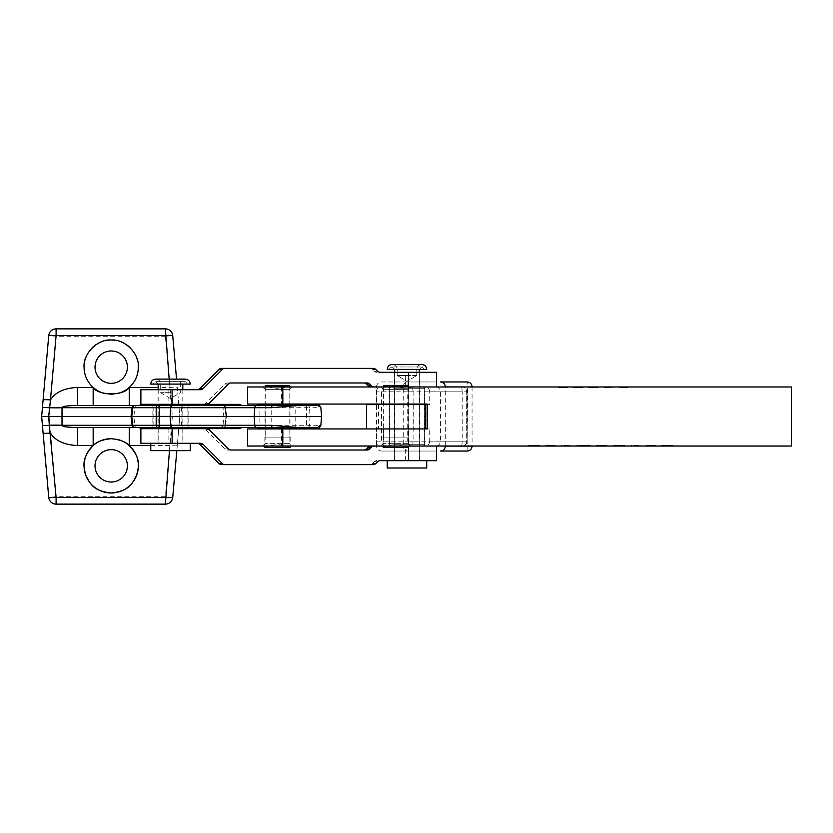 <?xml version="1.0" encoding="UTF-8"?>
<svg xmlns="http://www.w3.org/2000/svg" width="833" height="833" viewBox="0 0 833 833"><rect width="100%" height="100%" fill="white"/><g stroke="black" fill="none" stroke-linecap="round" stroke-linejoin="round"><path stroke-width="0.62" stroke-dasharray="4.17 3.12" d="M223.317 427.548A2.468 2.468 0 0 0 225.618 425.382L224.9 425.299A2.468 1.749 90 0 1 223.171 427.558L224.858 426.881L225.618 425.382L223.025 425.299C223.661 425.642 222.838 426.392 220.568 427.558L223.171 427.558A2.468 1.864 -90 0 0 225.025 425.299L225.962 416.604L226.67 416.698L225.962 416.604L224.9 425.299L181.438 425.299A2.468 1.749 -90 0 1 179.699 427.558L152.96 427.558M321.611 416.5L179.813 416.5L177.273 387.428A7.403 0.646 175 0 0 169.89 387.428L158.176 387.428M320.809 425.705L319.403 425.299A2.468 2.374 90 0 1 317.04 427.558L318.945 428.266M259.23 428.62L306.492 428.62L306.492 404.38L259.23 404.38M271.756 428.62L293.976 428.62L271.756 428.62L271.756 404.38L293.976 404.38L261.052 404.38L293.976 404.38L295.163 405.567L259.865 405.567L295.163 405.567L295.163 427.433L259.865 427.433L295.153 427.433L293.976 428.62M317.04 427.558L259.99 427.558L317.04 427.558M150.752 445.572L169.89 445.572A7.403 0.646 5 0 0 177.273 445.572L178.876 427.235L138.944 427.558M178.689 427.558L179.699 427.558L178.689 427.558M220.568 427.558L223.681 427.558A2.468 1.749 -90 0 0 225.42 425.299L309.512 425.299L310.053 416.5L309.512 407.701L225.42 407.701L225.962 416.5L225.025 407.701A2.468 1.864 -90 0 0 223.171 405.442L178.876 405.765M178.116 427.558L203.616 427.558A4.936 4.831 90 0 0 200.618 428.62L239.737 428.62M169.453 450.643L172.067 427.558M49.085 416.5L56.103 496.728L56.103 504.132A7.403 7.403 0 0 1 48.73 497.374L56.103 496.728L165.361 496.728L172.733 497.374A7.403 7.403 0 0 1 165.361 504.132L56.103 504.132A7.403 7.403 0 0 1 48.73 497.374L41.65 416.5L49.085 416.5L56.103 336.272L48.73 335.626A7.403 7.403 0 0 1 56.103 328.868L165.361 328.868A7.403 7.403 0 0 1 172.733 335.626L165.361 336.272L172.379 416.5L179.813 416.5L176.825 450.643L179.813 416.5L177.273 387.428M223.171 405.442A2.468 1.749 90 0 1 224.9 407.701L225.962 416.406L226.67 416.302L225.972 416.5L226.691 416.5L225.618 407.618L223.025 407.701C223.661 407.358 222.838 406.608 220.568 405.442L224.139 405.65L225.618 407.618A2.468 2.468 0 0 0 223.317 405.452M225.618 425.382L226.691 416.5L225.972 416.5L225.42 425.299L223.025 425.299L223.796 416.5L223.025 407.701L225.42 407.701A2.468 1.749 -90 0 0 223.681 405.442L220.568 405.442M318.945 404.734L317.04 405.442A2.468 2.374 90 0 1 319.403 407.701L320.809 407.295M134.561 427.558A2.468 1.864 90 0 1 132.707 425.299L132.114 425.382M131.062 416.698L131.77 416.604L132.707 407.701A2.468 1.864 90 0 1 134.561 405.442M137.153 405.442A2.468 2.468 0 0 0 134.696 407.701L133.926 416.5L134.696 425.299L132.707 425.299L131.77 416.604M133.926 416.5L131.76 416.5L133.926 416.5M132.791 406.192A2.468 1.749 90 0 0 132.301 407.701L131.76 416.5L132.301 425.299L134.696 425.299A2.468 2.468 0 0 0 137.153 427.558M138.944 405.442L172.067 405.442L169.172 379.119M172.067 405.442L178.689 405.442M307.773 405.442L259.99 405.442L307.773 405.442A2.468 1.749 90 0 1 309.512 407.701L319.403 407.701M152.96 405.442L188.019 405.442M239.737 404.38L216.028 404.38A4.936 0.979 90 0 0 216.632 405.442L242.799 405.442M132.114 407.618L134.696 407.701L132.103 407.701M131.77 416.396L131.062 416.302M105.708 393.728A27.135 27.135 0 0 0 110.622 394.29M112.028 394.28A27.135 27.135 0 0 0 116.828 393.707M138.34 367.155A27.135 27.135 0 0 0 137.435 360.21M136.435 357.17A27.135 27.135 0 0 0 130.396 347.965M126.054 344.446A27.135 27.135 0 0 0 123.211 342.821M121.191 341.926A27.135 27.135 0 0 0 116.141 340.468M106.27 340.468A27.135 27.135 0 0 0 101.22 341.926M99.2 342.821A27.135 27.135 0 0 0 96.357 344.446M92.015 347.965A27.135 27.135 0 0 0 85.976 357.17M84.966 360.21A27.135 27.135 0 0 0 84.071 367.155M95.024 367.155A16.181 16.181 0 0 0 111.206 383.336A16.181 16.181 0 0 0 127.387 367.155A16.181 16.181 0 0 0 111.206 350.974A16.181 16.181 0 0 0 95.024 367.155M111.206 449.664A16.181 16.181 0 0 0 95.024 465.845A16.181 16.181 0 0 0 111.206 482.026A16.181 16.181 0 0 0 127.387 465.845A16.181 16.181 0 0 0 111.206 449.664M111.206 438.699L111.206 438.699A27.135 27.135 0 0 1 116.735 439.272M114.975 492.719A27.135 27.135 0 0 0 117.911 492.136M122.534 490.502A27.135 27.135 0 0 0 126.158 488.492M129.125 486.222A27.135 27.135 0 0 0 129.927 485.493M131.583 483.765A27.135 27.135 0 0 0 133.613 481.151M138.122 469.291A27.135 27.135 0 0 0 138.34 465.991M138.247 463.596A27.135 27.135 0 0 0 138.143 462.523M137.424 458.858A27.135 27.135 0 0 0 136.06 454.943M216.028 404.38L142.006 404.38M187.862 404.38L153.126 404.38L187.862 404.38L187.862 428.62L153.126 428.62L153.126 404.38M153.126 428.62L187.862 428.62M142.006 428.62L200.618 428.62M408.201 369.404L389.771 369.404L408.201 369.404M407.858 460.67L394.665 460.67L407.858 460.67M408.378 460.67L387.241 460.67L408.378 460.67M405.577 468.011L426.715 468.011L405.577 468.011M405.577 369.404L426.715 369.404L405.577 369.404M407.67 375.485L397.195 375.485L407.67 375.485M169.318 404.38L186.946 404.38L169.318 404.38M169.234 405.567L188.133 405.567L169.234 405.567M171.379 404.38L158.02 404.38L171.379 404.38M169.609 428.62L182.968 428.62L169.609 428.62M171.66 428.62L154.032 428.62L171.66 428.62M171.744 427.433L152.845 427.433L171.744 427.433M406.296 446.071L419.416 446.071L406.296 446.071M407.66 460.67L394.55 460.67L407.66 460.67M380.181 460.67L436.586 460.67M408.587 446.071L370.852 446.071M200.545 443.302L140.881 443.302M376.933 460.67A3.696 3.696 90 0 0 374.319 461.753L372.538 463.533A3.696 3.696 -90 0 1 369.925 464.616L221.63 464.616M140.881 428.693L203.325 428.693A3.696 3.696 -90 0 1 205.938 429.786L225.056 448.935A3.696 3.696 90 0 0 227.669 450.018L367.103 450.018M203.325 428.693L206.584 428.693M171.171 428.693L158.051 428.693L171.171 428.693M230.928 450.018L227.669 450.018M373.184 464.616L369.925 464.616M169.807 443.302L182.927 443.302L169.807 443.302M407.66 386.929L394.55 386.929L407.66 386.929M406.296 372.33L419.416 372.33L406.296 372.33M436.586 372.33L380.181 372.33M370.852 386.929L408.607 386.929M383.638 386.929L408.191 386.929L383.638 386.929M200.545 389.698L140.881 389.698M140.881 404.307L206.584 404.307M169.807 404.307L182.927 404.307L169.807 404.307M367.103 382.982L227.669 382.982A3.696 3.696 90 0 0 225.056 384.065L205.938 403.214A3.696 3.696 -90 0 1 203.325 404.307M227.669 382.982L230.928 382.982M221.63 368.384L369.925 368.384A3.696 3.696 -90 0 1 372.538 369.467L374.319 371.247A3.696 3.696 90 0 0 376.933 372.33M369.925 368.384L373.184 368.384M171.171 389.698L158.051 389.698L171.171 389.698M169.266 384.096L187.706 384.096L169.266 384.096M171.369 443.302L158.176 443.302L171.369 443.302M150.752 384.096L190.226 384.096M171.181 392.697L160.696 392.697L171.181 392.697M171.89 443.302L150.752 443.302L171.89 443.302M150.752 450.643L190.226 450.643M381.452 451.038L436.586 451.038L381.452 451.038A4.936 4.915 -90 0 1 376.537 446.103L376.537 446.071M376.537 446.03L376.537 386.97M376.537 386.929L376.537 386.897A4.936 4.915 -90 0 1 381.452 381.962L436.586 381.962L408.191 381.962L408.649 386.897L376.537 386.897M445.311 446.03L445.311 386.97M436.107 446.071A4.936 4.915 90 0 1 435.492 446.103L386.366 446.103A4.936 4.915 90 0 1 381.452 441.167L381.452 391.833A4.936 4.915 90 0 1 386.366 386.897L435.492 386.897A4.936 4.915 90 0 1 436.107 386.929M436.367 386.97A4.936 4.915 90 0 1 440.407 391.833L440.407 441.167A4.936 4.915 90 0 1 436.367 446.03M381.452 381.962L408.191 381.962A4.936 4.915 90 0 0 403.276 386.897L403.276 446.103L408.649 446.103L408.191 451.038A4.936 4.915 90 0 1 403.276 446.103L376.537 446.103M435.492 386.897L386.366 386.897M386.366 446.103L435.492 446.103M396.05 445.905L423.445 445.905L396.05 445.905M415.261 445.905L394.509 445.905L415.261 445.905M395.269 444.728L424.622 444.728L395.269 444.728M395.269 388.272L424.622 388.272L395.269 388.272M417.906 387.095L390.521 387.095L417.906 387.095M398.705 387.095L419.457 387.095L398.705 387.095M467.146 391.864L467.146 441.136A4.936 4.915 90 0 1 462.232 446.071L413.106 446.071A4.936 4.915 90 0 1 408.191 441.136L408.191 391.864A4.936 4.915 90 0 1 413.106 386.929L462.232 386.929A4.936 4.915 90 0 1 467.146 391.864L429.724 391.864L429.724 404.619L425.653 404.619M467.146 441.136L429.724 441.136L429.724 428.933L366.572 428.933L429.724 428.933M408.191 391.864L376.308 391.864L376.308 404.067M366.572 404.619L429.724 404.619M413.106 446.071L380.754 446.071C378.234 446.051 376.745 444.406 376.308 441.136L376.308 428.933M429.724 391.864C429.287 388.594 427.798 386.949 425.278 386.929L462.232 386.929M376.308 391.864C376.745 388.594 378.234 386.949 380.754 386.929L413.106 386.929M424.278 386.929L389.615 386.929L424.278 386.929M389.688 446.071L424.351 446.071L389.688 446.071M429.724 441.136C429.287 444.406 427.798 446.051 425.278 446.071L462.232 446.071M413.21 428.933L378.546 428.933L413.21 428.933M378.619 404.619L413.283 404.619L378.619 404.619M424.164 369.404L389.771 369.404L424.164 369.404M419.27 460.67L394.665 460.67L419.27 460.67M426.683 460.67L387.241 460.67L426.683 460.67M416.75 375.485L397.195 375.485L416.75 375.485L416.771 369.404L397.195 369.404L416.771 369.404C417.01 366.437 418.666 364.781 421.748 364.438L392.218 364.438L421.748 364.438C418.718 364.729 417.062 366.385 416.771 369.404L416.771 375.485L406.983 381.368L397.195 375.485L397.206 369.404C396.893 366.385 395.238 364.729 392.218 364.438L392.218 364.438C395.238 364.729 396.893 366.385 397.195 369.404L397.195 375.485L406.983 381.368L416.771 375.485M264.842 437.117L290.186 437.117L264.842 437.117L264.842 446.03M264.842 447.373L290.186 447.373M265.238 437.117L289.79 437.117L265.238 437.117L265.238 428.933M289.79 385.794L265.238 385.794M289.395 385.794L265.633 385.794L289.395 385.794A29.998 29.998 0 0 1 265.633 385.794M277.774 447.373L265.238 447.373L277.774 447.373M383.242 437.117L408.587 437.117L383.242 437.117L383.242 446.03M383.242 447.373L408.587 447.373L408.587 437.117M383.638 437.117L408.191 437.117L383.638 437.117L383.638 404.619M408.191 385.794L383.638 385.794M407.795 385.794L384.034 385.794L407.795 385.794A29.998 29.998 0 0 1 384.034 385.794M396.175 447.373L383.638 447.373L396.175 447.373M261.052 404.38L259.865 405.567L259.865 427.433L261.052 428.62M289.988 404.38L265.04 404.38L289.988 404.38L289.988 428.62L265.04 428.62L289.988 428.62M265.04 428.62L265.04 404.38M567.585 387.761L562.358 387.761L562.348 386.97L558.756 386.97L558.756 387.761L567.617 387.761L567.585 386.97L558.318 386.97L558.318 387.761L566.024 387.761L558.318 387.761M791.35 386.97L247.599 386.97M613.036 386.97L604.289 386.97L613.036 386.97L613.036 387.761L604.289 387.761L613.036 387.761L613.036 386.97M581.788 387.761L581.788 386.97L573.448 386.97L582.715 386.97L574.354 386.97L574.354 387.761L582.496 387.761L573.573 387.761L582.715 387.761L574.354 387.761M581.788 386.97L574.354 386.97M262.749 386.97L292.279 386.97L262.749 386.97L265.123 389.344L289.905 389.344L265.123 389.344L265.123 404.067L289.905 404.067L265.123 404.067M381.16 386.97L410.679 386.97L381.16 386.97L383.524 389.344L408.305 389.344L383.524 389.344L383.524 404.067L408.305 404.067L383.524 404.067M562.348 386.97L567.585 386.97M558.745 386.97L558.745 387.761L558.745 386.97L562.692 386.97L558.599 386.97L566.024 386.97L558.318 386.97M565.253 386.97L565.253 387.761L567.169 387.761L567.169 386.97L567.148 387.761L562.681 387.761L562.692 386.97L562.681 387.761L558.745 387.761M589.118 386.97L589.118 387.761L590.378 387.761L590.378 386.97L597.428 386.97L593.19 386.97L593.179 387.761L597.646 387.761L593.554 387.761L593.554 386.97L593.565 387.761L589.285 387.761L593.356 387.761L588.837 386.97L591.951 386.97L588.681 386.97L598.084 386.97L594.762 386.97L594.762 387.761L588.681 387.761L598.084 387.761L598.032 386.97M589.118 387.761L593.19 387.761L593.19 386.97L597.865 386.97L594.762 386.97M628.176 386.97L619.034 386.97L628.176 386.97L628.165 387.761L619.648 387.761L628.176 387.761L628.176 386.97M247.599 404.067L427.267 404.067M789.996 386.97L789.996 446.03L247.599 446.03M791.35 446.03L789.996 446.03M427.267 428.933L425.913 428.933L425.913 404.619M425.913 428.933L247.599 428.933M408.305 428.933L383.524 428.933L408.305 428.933L408.305 443.656L383.524 443.656L408.305 443.656L410.679 446.03L381.15 446.03L410.679 446.03M289.905 428.933L265.123 428.933L289.905 428.933L289.905 443.656L265.123 443.656L289.905 443.656L292.279 446.03L262.749 446.03L292.279 446.03M546.281 446.03L555.174 446.03L546.281 446.03L546.281 445.239L549.582 445.239L549.582 446.03L549.593 445.239L546.281 445.239L546.292 446.03M549.207 446.03L545.896 446.03L549.197 446.03L549.207 445.239L555.174 445.239L549.207 445.239L549.197 446.03M583.287 446.03L590.222 446.03L576.644 446.03L590.222 445.239L583.287 445.239M620.824 446.03L613.702 446.03L624.896 446.03L619.971 446.03L624.448 446.03L620.824 446.03L620.824 445.239L624.448 445.239L619.981 445.239L624.896 445.239L613.702 445.239L620.824 445.239M614.858 446.03L619.981 446.03L614.619 446.03L614.619 445.239L619.971 445.239L614.858 445.239M614.14 446.03L615.243 446.03L614.14 446.03L614.14 445.239L615.233 445.239L614.14 445.239M624.802 446.03L618.388 446.03L625.062 446.03L625.062 445.239L618.398 445.239L624.802 445.239M646.637 446.03L655.644 446.03L646.637 446.03L646.637 445.239L655.186 445.239L646.262 445.239L655.644 445.239L646.637 445.239M381.15 446.03L383.524 443.656L383.524 428.933M262.749 446.03L265.123 443.656L265.123 428.933M664.182 446.03L673.116 446.03L661.444 446.03L667.962 446.03L667.962 445.239L661.444 445.239L673.116 445.239L667.962 445.239L667.962 446.03L664.182 446.03L664.182 445.239L672.668 445.239L664.182 445.239M631.289 446.03L640.067 446.03L631.289 446.03L631.289 445.239L640.067 445.239L631.289 445.239L631.299 446.03M596.147 446.03L607.111 446.03L596.147 446.03L596.147 445.239L607.101 445.239L596.147 445.239L596.157 446.03M561.38 446.03L570.157 446.03L561.38 446.03L561.38 445.239L570.147 445.239L561.38 445.239L561.39 446.03M533.974 446.03L539.951 446.03L533.974 446.03L533.974 445.239L539.951 445.239L533.974 445.239M553.758 446.03L553.758 445.239M555.174 445.239L555.174 446.03L555.174 445.239M555.007 446.03L555.007 445.239M553.424 446.03L553.424 445.239M545.896 446.03L545.896 445.239L549.197 445.239L545.896 445.239M545.907 446.03L545.907 445.239M554.549 445.239L554.549 446.03M554.726 446.03L554.726 445.239L554.726 446.03M582.819 446.03L582.819 445.239M576.644 446.03L576.644 445.239M577.071 446.03L577.061 445.239M578.748 446.03L578.748 445.239M587.921 446.03L587.921 445.239M589.806 446.03L589.806 445.239M590.222 446.03L590.222 445.239M578.873 445.239L587.775 445.239L578.873 445.239L578.873 446.03L587.775 446.03L587.775 445.239M578.873 446.03L587.775 446.03M583.069 446.03L583.069 445.239M616.576 446.03L616.576 445.239M613.702 446.03L613.702 445.239M614.91 446.03L614.91 445.239M618.398 446.03L618.398 445.239L618.388 446.03M621.876 446.03L621.876 445.239M625.062 445.239L625.062 446.03M615.233 446.03L615.233 445.239L615.243 446.03M617.763 445.239L617.763 446.03M621.033 446.03L621.033 445.239M623.282 446.03L623.282 445.239M624.896 446.03L624.896 445.239M623.719 446.03L623.719 445.239M619.971 446.03L619.971 445.239L619.981 446.03M614.619 445.239L614.619 446.03M623.386 446.03L623.386 445.239M624.448 446.03L624.448 445.239M621.793 446.03L621.793 445.239M655.186 446.03L655.186 445.239M646.647 446.03L646.647 445.239M655.644 446.03L655.644 445.239M655.248 446.03L655.248 445.239M646.262 446.03L646.262 445.239L646.262 446.03M654.811 446.03L654.811 445.239M654.977 446.03L654.977 445.239L648.636 445.239L654.977 445.239L654.977 446.03M648.626 446.03L648.626 445.239L648.636 446.03M663.589 446.03L663.589 445.239M661.444 445.239L661.444 446.03M661.6 446.03L661.6 445.239M663.911 446.03L663.911 445.239M673.116 446.03L673.116 445.239M672.731 446.03L672.731 445.239M667.577 446.03L667.577 445.239L667.587 446.03M672.668 446.03L672.668 445.239M672.293 446.03L672.293 445.239M663.859 446.03L663.859 445.239M661.881 446.03L661.881 445.239M662.027 445.239L662.027 446.03M640.067 446.03L640.067 445.239L640.067 446.03M607.101 446.03L607.101 445.239L607.111 446.03M601.405 446.03L601.405 445.239M601.78 446.03L601.78 445.239M602.228 446.03L602.228 445.239M601.853 446.03L601.853 445.239M570.147 446.03L570.147 445.239L570.157 446.03M528.372 445.239L528.372 446.03M528.549 446.03L528.549 445.239M530.288 446.03L530.288 445.239M530.6 446.03L528.809 446.03L528.809 445.239L528.809 446.03L539.503 446.03L539.503 445.239L539.503 446.03L534.359 446.03L534.37 445.239L539.503 445.239L528.809 445.239L534.359 445.239L534.359 446.03L530.6 446.03L530.6 445.239M538.378 446.03L538.378 445.239M539.951 445.239L539.951 446.03M539.784 446.03L539.784 445.239M538.045 446.03L538.045 445.239M539.336 445.239L539.336 446.03M533.984 446.03L533.984 445.239M528.976 445.239L528.976 446.03M604.3 386.97L604.3 387.761L604.289 386.97M582.704 386.97L582.704 387.761M582.715 386.97L582.715 387.761M573.573 386.97L573.573 387.761M581.413 386.97L581.413 387.761M582.069 386.97L582.069 387.761M577.967 386.97L577.967 387.761L573.448 387.761L577.967 387.761L577.956 386.97M574.041 386.97L574.041 387.761M573.864 387.761L573.864 386.97M573.448 386.97L573.448 387.761M575.114 386.97L575.114 387.761M581.184 386.97L581.184 387.761M582.496 386.97L582.496 387.761M567.617 386.97L567.617 387.761L567.617 386.97M562.358 386.97L562.369 387.761L565.253 387.761M558.141 386.97L558.141 387.761M566.013 386.97L566.013 387.761L566.024 386.97M558.599 386.97L558.599 387.761M565.482 386.97L565.482 387.761M598.084 386.97L598.084 387.761M596.709 386.97L596.709 387.761M588.889 387.761L588.889 386.97M588.837 386.97L588.837 387.761M591.951 386.97L591.951 387.761M589.608 386.97L589.608 387.761M588.681 386.97L588.681 387.761M589.951 386.97L589.951 387.761M596.459 386.97L596.459 387.761M597.865 386.97L597.865 387.761M597.032 386.97L597.032 387.761M598.032 387.761L594.762 387.761M596.418 386.97L596.418 387.761M597.646 387.761L597.646 386.97M597.584 386.97L597.584 387.761M593.356 386.97L593.356 387.761L593.346 386.97M589.285 387.761L589.285 386.97M589.337 386.97L589.337 387.761M590.68 386.97L590.68 387.761M596.261 386.97L596.261 387.761M597.428 386.97L597.428 387.761M596.147 386.97L596.147 387.761M590.264 386.97L590.264 387.761M619.658 386.97L619.658 387.761L628.009 387.761L619.034 387.761L619.867 387.761L619.648 386.97M619.867 386.97L619.867 387.761M619.419 386.97L619.419 387.761M619.034 386.97L619.034 387.761M627.999 386.97L627.999 387.761M628.009 386.97L628.009 387.761M619.492 386.97L619.492 387.761M225.618 407.618L181.438 407.701L181.979 416.5L181.438 425.299L179.043 425.299M307.773 427.558A2.468 1.749 90 0 0 309.512 425.299L319.403 425.299M172.733 497.374A7.403 7.403 0 0 1 165.361 504.132L165.361 496.728L172.379 416.5M48.73 335.626A7.403 7.403 0 0 1 56.103 328.868L56.103 336.272L165.361 336.272L165.361 328.868A7.403 7.403 0 0 1 172.733 335.626M179.699 405.442A2.468 1.749 -90 0 1 181.438 407.701L179.043 407.701M132.103 425.299L132.301 425.299A2.468 1.749 90 0 0 132.791 426.808M200.618 404.38A4.936 4.831 90 0 0 203.616 405.442M216.028 428.62A4.936 0.979 -90 0 1 216.632 427.558M407.858 369.404L394.665 369.404L407.858 369.404M405.348 460.67L405.348 446.071M168.86 428.693L168.86 443.302M209.198 429.786L205.938 429.786M225.056 448.935L228.315 448.935M372.538 463.533L375.798 463.533M377.568 461.753L374.319 461.753M405.348 386.929L405.348 372.33M168.86 389.698L168.86 404.307M205.938 403.214L209.198 403.214M228.315 384.065L225.056 384.065M375.798 369.467L372.538 369.467M374.319 371.247L377.568 371.247M169.62 384.096L182.802 384.096L169.62 384.096M169.797 384.096L180.282 384.096L169.797 384.096M467.146 451.038L467.605 386.897L408.649 386.897L408.649 446.103L472.082 446.103M472.051 386.97L472.051 446.03M472.051 386.897L467.605 386.897L467.146 381.962M413.106 391.833L412.637 386.897A4.936 4.915 -90 0 0 407.733 391.833L462.232 391.833L462.232 441.167L413.106 441.167L413.106 391.833M461.774 386.897L462.232 391.833L466.678 391.833A4.936 4.915 -90 0 0 461.774 386.897A4.936 4.936 0 0 1 466.699 391.833L440.407 391.833M381.452 391.833L407.733 391.833L407.733 441.167L381.452 441.167M413.106 441.167L407.733 441.167A4.936 4.915 -90 0 0 412.637 446.103L413.106 441.167M462.232 441.167L461.774 446.103A4.936 4.915 -90 0 0 466.678 441.167L462.232 441.167M440.407 441.167L466.678 441.167L466.678 391.833L466.699 441.167A4.936 4.936 0 0 1 461.774 446.103M366.697 404.619L366.697 428.933M376.308 441.136L408.191 441.136M419.27 369.404L394.665 369.404L419.27 369.404M281.471 386.97L281.471 404.067M281.471 428.933L281.471 446.03M408.024 366.957L421.748 366.957L424.195 369.404L421.748 366.957L392.218 366.957L421.748 366.957L419.301 369.404L421.748 366.957L392.218 366.957L394.665 369.404L392.218 366.957C390.229 367.738 389.417 368.55 389.771 369.404C389.417 368.55 390.229 367.738 392.218 366.957L408.024 366.957M394.665 372.33L394.665 460.67L394.665 372.33M419.301 372.33L419.301 460.67L419.301 372.33M154.032 404.38L152.845 405.567L152.845 427.433L154.032 428.62M186.946 404.38L188.133 405.567L188.133 427.433L186.946 428.62M158.02 428.62L158.02 404.38M182.968 428.62L182.968 404.38M419.416 460.67L419.416 446.071M394.55 460.67L394.55 446.071M158.051 443.302L158.051 428.693M182.927 443.302L182.927 428.693M419.416 372.33L419.416 386.929M394.55 372.33L394.55 386.929M158.051 389.698L158.051 404.307M182.927 389.698L182.927 404.307M158.176 384.096L155.729 381.639L185.249 381.639L155.729 381.639C153.741 382.42 152.928 383.242 153.282 384.096M158.176 389.698L158.176 404.307M158.176 404.38L158.176 428.62M158.176 428.693L158.176 443.302M182.802 389.698L182.802 404.307M182.802 404.38L182.802 428.62M182.802 428.693L182.802 443.302M187.706 384.096L185.249 381.639L182.802 384.096M169.443 379.119L185.249 379.119C182.177 379.473 180.522 381.129 180.282 384.096L180.282 392.697L170.494 398.58L160.696 392.697L160.696 384.096C160.405 381.066 158.749 379.411 155.729 379.119L169.443 379.119M472.082 386.97L472.082 446.03M390.521 445.905L389.334 444.728L389.334 388.272L390.521 387.095M423.445 445.905L424.622 444.728L424.622 388.272L423.445 387.095M394.509 445.905L394.509 387.095M419.457 445.905L419.457 387.095M389.615 386.929L389.615 446.071M424.351 386.929L424.351 446.071M413.283 404.619L413.283 428.933M378.546 404.619L378.546 428.933M290.186 437.117L290.186 446.03M265.238 386.97L265.238 404.067M265.238 404.38L265.238 428.62M289.79 386.97L289.79 404.067M289.79 404.38L289.79 428.62M289.79 428.933L289.79 437.117M289.79 447.373A29.998 29.998 0 0 0 265.238 447.373M383.638 386.97L383.638 404.067M408.191 386.97L408.191 404.067M408.191 404.619L408.191 437.117M408.191 447.373A29.998 29.998 0 0 0 383.638 447.373M408.305 404.067L408.305 389.344L410.679 386.97M289.905 404.067L289.905 389.344L292.279 386.97M567.169 387.761L567.169 386.97"/><path stroke-width="1.25" d="M317.092 427.558L317.737 427.558L316.707 428.62L298.443 428.62L296.902 427.558L317.092 427.558L320.809 425.705L321.611 416.5L320.809 407.295L317.737 405.442L309.366 405.442L317.092 405.442M132.103 425.299L62.017 425.299A19.742 1.718 -2.1 0 0 49.334 425.257L56.103 497.374L56.103 504.132A7.403 7.403 0 0 1 48.73 497.374A7.403 7.403 0 0 0 56.103 504.132L165.361 504.132A7.403 7.403 0 0 0 172.733 497.374A7.403 0.646 -175 0 1 165.361 497.374L56.103 497.374A7.403 0.646 175 0 1 48.73 497.374L41.65 416.5L48.73 335.626A7.403 0.646 5 0 1 56.103 335.626L50.469 399.934C55.176 392.301 64.224 388.126 77.625 387.428L77.625 405.442L157.947 405.442A2.468 1.749 90 0 0 156.208 407.701L156.188 416.396L321.611 416.5M223.681 427.558L272.349 427.558A2.468 0.666 90 0 1 271.683 425.299L298.318 427.558L309.366 427.558L309.366 428.62M317.404 428.62L318.445 428.62A4.936 4.936 0 0 1 318.945 428.266L316.707 428.62M306.492 428.62L317.352 428.62M256.168 427.558A4.936 4.936 0 0 1 259.23 428.62L298.443 428.62M293.049 428.62L272.349 427.558L77.625 427.558L178.116 427.558A4.936 4.831 90 0 1 181.115 428.62L142.006 428.62L138.934 427.558L152.96 427.558M203.616 427.558L223.171 427.558M150.752 445.572L129.25 445.572C125.908 441.834 119.89 439.553 111.206 438.699A27.135 27.135 0 0 0 84.071 465.845A27.135 27.135 0 0 0 111.206 492.98C129.938 491.064 132.364 482.932 136.57 475.487C138.372 467.126 141.954 459.441 129.25 445.572L129.25 427.558M114.975 492.719A27.135 27.135 0 0 1 111.206 492.98C92.473 491.064 90.047 482.932 85.841 475.487C84.039 467.126 80.457 459.441 93.161 445.572C96.482 441.844 102.49 439.553 111.206 438.699M152.96 405.442L138.934 405.442L142.006 404.38L239.737 404.38A4.936 4.936 0 0 0 242.799 405.442L77.625 405.442C61.871 405.858 63.204 406.785 62.017 407.701A19.742 1.718 -177.9 0 1 49.334 407.743A7.403 0.614 -175 0 0 42.41 407.754L43.097 399.934A7.403 0.646 -175 0 1 50.469 399.934L48.689 416.5L41.65 416.5L48.73 335.626A7.403 7.403 0 0 1 56.103 328.868A7.403 7.403 0 0 0 48.73 335.626M172.733 335.626A7.403 7.403 0 0 0 165.361 328.868L56.103 328.868L56.103 335.626L165.361 335.626A7.403 0.646 -5 0 1 172.733 335.626L176.544 379.119L172.733 335.626A7.403 7.403 0 0 0 165.361 328.868L169.172 379.119M176.825 450.643L172.733 497.374L176.825 450.643M317.404 404.38L318.945 404.734A4.936 4.936 0 0 1 318.445 404.38L316.707 404.38L317.737 405.442M134.561 405.442A2.468 2.468 0 0 0 132.114 407.618L131.062 416.302L131.77 416.396L132.822 407.701L132.114 407.618L132.77 406.212L134.561 405.442A2.468 1.749 -90 0 0 132.822 407.701L159.561 407.701A2.468 1.614 -90 0 0 157.947 405.442L272.349 405.442A2.468 0.666 90 0 0 271.683 407.701L298.318 405.442L309.366 405.442L309.366 404.38L316.707 404.38M42.41 425.246A7.403 0.614 175 0 0 49.334 425.257L48.689 416.5L159.676 416.5L159.561 425.299L156.208 425.299A2.468 1.749 90 0 0 157.947 427.558A2.468 1.614 -90 0 0 159.561 425.299L170.682 425.299L170.14 416.5L170.682 407.701L271.683 407.701M159.665 416.604L156.188 416.604L156.208 425.299L132.822 425.299L131.77 416.604L131.062 416.302M132.103 407.701L62.017 407.701L62.017 425.299C63.204 426.204 61.829 427.142 77.625 427.558L77.625 445.572C64.224 444.874 55.176 440.699 50.469 433.066A7.403 0.646 -5 0 1 43.097 433.066M116.828 393.707A27.135 27.135 0 0 0 138.34 367.155C138.236 375.214 135.196 381.972 129.25 387.428L129.25 405.442M138.34 367.155C139.548 353.733 124.638 338.802 111.206 340.02C97.773 338.802 82.863 353.733 84.071 367.155A27.135 27.135 0 0 0 105.708 393.728M93.161 405.442L93.161 387.428C87.205 381.972 84.175 375.214 84.071 367.155M298.318 405.442L296.902 405.442L298.443 404.38L272.349 405.442L223.681 405.442M188.019 405.442L216.632 405.442M172.421 405.442A2.468 1.749 -90 0 0 170.682 407.701L159.561 407.701L159.665 416.396M298.443 404.38L309.366 404.38M256.168 405.442A4.936 4.936 0 0 0 259.23 404.38L293.049 404.38M317.352 404.38L271.756 404.38M293.976 404.38L306.492 404.38M309.366 405.442L296.902 405.442M77.625 387.428L93.161 387.428C98.19 395.998 124.377 395.894 129.25 387.428L158.176 387.428M110.622 394.29A27.135 27.135 0 0 0 112.028 394.28M137.435 360.21A27.135 27.135 0 0 0 136.435 357.17M130.396 347.965A27.135 27.135 0 0 0 126.054 344.446M123.211 342.821A27.135 27.135 0 0 0 121.191 341.926M116.141 340.468A27.135 27.135 0 0 0 106.27 340.468M101.22 341.926A27.135 27.135 0 0 0 99.2 342.821M96.357 344.446A27.135 27.135 0 0 0 92.015 347.965M85.976 357.17A27.135 27.135 0 0 0 84.966 360.21M127.387 367.155A16.181 16.181 0 0 1 111.206 383.336A16.181 16.181 0 0 1 95.024 367.155A16.181 16.181 0 0 1 111.206 350.974A16.181 16.181 0 0 1 127.387 367.155M111.206 482.026A16.181 16.181 0 0 1 95.024 465.845A16.181 16.181 0 0 1 111.206 449.664A16.181 16.181 0 0 1 127.387 465.845A16.181 16.181 0 0 1 111.206 482.026M117.911 492.136A27.135 27.135 0 0 0 122.534 490.502M126.158 488.492A27.135 27.135 0 0 0 129.125 486.222M129.927 485.493A27.135 27.135 0 0 0 131.583 483.765M133.613 481.151A27.135 27.135 0 0 0 138.122 469.291M138.34 465.991A27.135 27.135 0 0 0 138.247 463.596M138.143 462.523A27.135 27.135 0 0 0 137.424 458.858M136.06 454.943A27.135 27.135 0 0 0 116.735 439.272M93.161 427.558L93.161 445.572L77.625 445.572M242.799 427.558A4.936 4.936 0 0 0 239.737 428.62L181.115 428.62M134.561 427.558L132.364 426.204L132.114 425.382L132.822 425.299A2.468 1.749 -90 0 0 134.561 427.558A2.468 2.468 0 0 1 132.114 425.382L131.062 416.698M296.902 427.558L298.318 427.558M309.366 427.558L317.737 427.558M426.715 468.011L387.241 468.011L426.683 468.011L426.715 460.67L426.715 468.011M426.715 369.404L387.241 369.404C387.532 366.385 389.198 364.729 392.218 364.438L421.748 364.438C424.82 364.781 426.475 366.437 426.715 369.404L387.241 369.404C387.532 366.385 389.198 364.729 392.218 364.438L421.748 364.438C424.768 364.729 426.423 366.385 426.715 369.404M436.586 446.071L436.586 460.67L380.181 460.67A3.696 3.696 -90 0 0 377.568 461.753L375.798 463.533A3.696 3.696 90 0 1 373.184 464.616L224.889 464.616A3.696 3.696 90 0 1 222.276 463.533L219.017 463.533L199.899 444.385A3.696 3.696 90 0 0 197.286 443.302M224.889 464.616L221.63 464.616A3.696 3.696 -90 0 1 219.017 463.533M363.854 450.018A3.696 3.696 90 0 0 366.468 448.935L368.238 447.154A3.696 3.696 -90 0 1 370.852 446.071L374.111 446.071A3.696 3.696 90 0 0 371.497 447.154L369.717 448.935A3.696 3.696 -90 0 1 367.103 450.018L230.928 450.018A3.696 3.696 -90 0 1 228.315 448.935L209.198 429.786A3.696 3.696 90 0 0 206.584 428.693L140.881 428.693L140.881 443.302L200.545 443.302A3.696 3.696 -90 0 1 203.158 444.385L222.276 463.533M425.85 446.03L408.587 446.071L408.607 460.67M380.181 446.03L374.111 446.071M197.286 389.698A3.696 3.696 90 0 0 199.899 388.615L219.017 369.467L222.276 369.467A3.696 3.696 90 0 1 224.889 368.384L373.184 368.384A3.696 3.696 90 0 1 375.798 369.467L377.568 371.247A3.696 3.696 -90 0 0 380.181 372.33L436.586 372.33L436.586 386.929M222.276 369.467L203.158 388.615A3.696 3.696 -90 0 1 200.545 389.698L140.881 389.698L140.881 404.307L172.119 404.307L172.119 389.698M172.119 404.307L206.584 404.307A3.696 3.696 90 0 0 209.198 403.214L228.315 384.065A3.696 3.696 -90 0 1 230.928 382.982L367.103 382.982A3.696 3.696 -90 0 1 369.717 384.065L371.497 385.846A3.696 3.696 90 0 0 374.111 386.929L380.181 386.97M425.85 386.97L408.191 386.929L408.607 372.33M374.111 386.929L370.852 386.929A3.696 3.696 -90 0 1 368.238 385.846L366.468 384.065A3.696 3.696 90 0 0 363.854 382.982M219.017 369.467A3.696 3.696 -90 0 1 221.63 368.384L224.889 368.384M190.226 384.096L150.752 384.096C151.044 381.066 152.71 379.411 155.729 379.119L185.249 379.119C188.331 379.473 189.986 381.129 190.226 384.096M190.226 443.302L190.226 450.643L150.752 450.643L150.752 443.302M440.407 451.038L467.146 451.038L440.407 451.038A4.936 4.915 -90 0 0 445.311 446.103L445.311 446.03M472.082 386.97L472.082 386.897A4.936 4.936 0 0 0 467.146 381.962L440.407 381.962A4.936 4.915 -90 0 1 445.311 386.897L472.051 386.97M472.051 386.897A4.936 4.915 90 0 0 467.146 381.962L440.407 381.962M376.308 404.067L376.308 404.619M366.572 428.933L366.572 404.619L425.653 404.619L425.653 428.933M290.186 446.03L290.186 447.373L264.842 447.373L264.842 446.03M265.238 386.97L265.238 385.794L289.79 385.794L289.79 386.97M408.587 447.373L383.242 447.373L383.242 446.03M383.638 386.97L383.638 385.794L408.191 385.794L408.191 386.97M247.599 386.97L791.35 386.97L791.35 446.03L247.599 446.03L247.599 428.933L427.267 428.933L427.267 404.067L247.599 404.067L247.599 386.97M425.913 404.619L425.913 404.067M256.512 405.442A2.468 1.749 90 0 0 254.773 407.701L254.232 416.5L254.773 425.299L170.682 425.299A2.468 1.749 -90 0 0 172.421 427.558M271.683 425.299L254.773 425.299A2.468 1.749 90 0 0 256.512 427.558M165.361 504.132L169.453 450.643M132.791 426.808A2.468 1.749 90 0 0 134.04 427.558M134.04 405.442A2.468 1.749 90 0 0 132.791 406.192M165.101 405.442A4.936 0.979 90 0 0 165.705 404.38M178.116 405.442A4.936 4.831 90 0 0 181.115 404.38M165.101 427.558A4.936 0.979 -90 0 1 165.705 428.62M172.119 443.302L172.119 428.693M369.717 448.935L366.468 448.935M368.238 447.154L371.497 447.154M199.899 444.385L203.158 444.385M366.468 384.065L369.717 384.065M371.497 385.846L368.238 385.846M203.158 388.615L199.899 388.615M472.051 446.03L472.051 446.103A4.936 4.915 90 0 1 467.146 451.038A4.936 4.936 0 0 0 472.082 446.103L445.311 446.103M282.814 404.067L282.814 386.97M282.814 446.03L282.814 428.933M318.945 428.266L320.809 425.705M320.809 407.295L318.945 404.734M394.665 369.404L394.665 372.33L394.665 369.404M419.301 369.404L419.301 372.33L419.301 369.404M387.241 460.67L387.241 468.011L387.241 460.67M158.176 384.096L158.176 389.698M182.802 384.096L182.802 389.698M383.638 404.067L383.638 404.619M408.191 404.067L408.191 404.619"/></g></svg>
